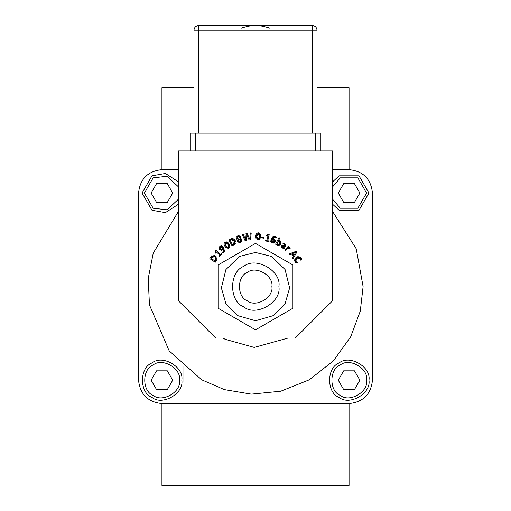 <?xml version="1.0" encoding="UTF-8"?>
<svg xmlns="http://www.w3.org/2000/svg" width="511" height="511" viewBox="0 0 511 511"><rect width="100%" height="100%" fill="white"/><g stroke="black" fill="none" stroke-linecap="round" stroke-linejoin="round"><path stroke-width="0.77" d="M332.693 204.323L339.132 210.264L359.009 210.264L368.955 193.043L359.009 175.822L339.132 175.822L332.693 181.763M354.474 202.401L343.667 202.401L338.269 193.043L343.667 183.685L354.474 183.685L359.878 193.043L354.474 202.401M368.955 380.184C371.344 366.911 349.428 354.264 339.132 362.963C326.446 367.53 326.446 392.838 339.132 397.405C349.428 406.104 371.344 393.451 368.955 380.184M354.474 389.542L343.667 389.542L338.269 380.184L343.667 370.826L354.474 370.826L359.878 380.184L354.474 389.542M178.307 181.763L165.404 173.465L151.991 175.822L142.045 193.043L151.991 210.264L165.404 212.621L178.307 204.323M167.333 202.401L156.526 202.401L151.122 193.043L156.526 183.685L167.333 183.685L172.731 193.043L167.333 202.401M181.814 380.184C184.203 366.911 162.287 354.264 151.991 362.963C139.299 367.53 139.299 392.838 151.991 397.405C162.287 406.104 184.203 393.451 181.814 380.184M167.333 389.542L156.526 389.542L151.122 380.184L156.526 370.826L167.333 370.826L172.731 380.184L167.333 389.542M278.891 286.614C281.702 271.002 255.922 256.113 243.804 266.352C228.877 271.724 228.877 301.496 243.804 306.868C255.922 317.107 281.702 302.225 278.891 286.614C281.702 271.002 255.922 256.113 243.804 266.352C228.877 271.724 228.877 301.496 243.804 306.868C255.922 317.107 281.702 302.225 278.891 286.614M271.878 286.614C273.839 297.543 255.794 307.961 247.311 300.794C236.868 297.032 236.868 276.195 247.311 272.433C255.794 265.266 273.839 275.685 271.878 286.614M223.083 338.078L225.089 339.285L254.242 347.423L287.917 338.078M271.194 338.078L239.806 338.078M242.169 234.485L247.183 233.661L249.732 239.161L250.288 233.137L251.208 233.157L250.441 239.819L249.164 240.029L246.851 235.066L246.385 240.496L245.804 240.828L245.108 240.707L242.227 234.645L243.127 234.319L245.644 239.844L246.155 233.834L247.183 233.661L246.155 233.834M268.556 234.415L269.125 234.562M178.307 169.652L161.93 169.652C147.82 171.134 140.027 178.933 138.538 193.043C140.027 178.933 147.82 171.134 161.93 169.652L161.93 87.777L193.976 87.777M372.462 193.043C370.973 178.933 363.18 171.134 349.07 169.652C363.18 171.134 370.973 178.933 372.462 193.043L372.462 380.184C370.973 394.288 363.18 402.087 349.07 403.575L161.93 403.575C147.82 402.087 140.027 394.288 138.538 380.184L138.538 193.043M317.024 87.777L349.07 87.777L349.07 169.652L332.693 169.652M138.538 380.184C140.027 394.288 147.82 402.087 161.93 403.575L161.93 485.45L349.07 485.45L349.07 403.575C363.18 402.087 370.973 394.288 372.462 380.184M178.307 211.643L153.262 253.054L148.19 278.655L149.468 304.952L169.211 350.904L201.698 379.801L224.348 389.612L251.361 394.141L280.756 391.215L309.302 379.801L333.459 360.785L350.693 336.794L360.274 311.135L363.104 286.614L356.237 248.787L332.693 211.643M178.307 150.937L178.307 300.647L215.731 338.078L295.269 338.078L332.693 300.647L332.693 150.937L315.619 150.937L320.295 150.937L320.295 133.154L315.619 133.154L315.619 150.937L178.307 150.937M301.573 259.645L300.8 260.214L300.379 258.323L296.891 258.106L295.754 261.345L297.319 262.539L296.719 263.018M297.319 262.539L297.051 262.878L297.319 262.539L297.051 262.878L295 261.696L294.521 260.54M295.754 261.345L296.239 261.907M296.278 261.939L296.725 262.226M295.499 259.671L295.403 260.38M299.19 257.493L298.245 257.512M297.734 256.656L300.181 256.982L301.068 257.902L301.235 260.137L300.8 260.214L300.768 259.409M301.235 260.137L300.8 260.214L301.235 260.137M295.23 258.227L296.316 257.308L301.068 257.902L301.452 258.745M301.464 258.79L301.547 259.134M295.843 262.603L295 261.696L296.316 257.308L296.878 256.988M294.508 260.438L295.173 258.298M296.635 263.012L295.907 262.648M232.364 238.433L234.396 239.237L235.75 241.965M235.392 243.779L233.699 245.21L231.905 245.702L229.075 240.151L229.209 239.659L232.096 238.452M230.621 238.944L235.226 240.394L233.699 245.21M232.377 245.88L231.905 245.702L232.377 245.88M232.55 244.922L233.399 244.488L234.377 240.873L230.921 239.653L230.084 240.081L232.55 244.922M229.075 240.151L229.209 239.659M234.038 240.317L233.527 239.768M232.55 239.32L232.071 239.295M233.399 244.488L234.779 243.025L234.377 240.873M224.233 243L226.258 241.748M227.567 242.24L228.206 242.846M228.915 243.753L229.695 245.101L229.829 247.215L227.874 248.646M225.971 247.784L224.361 245.491M224.316 245.401L223.978 244.124M224.897 243.466L225.179 245.063M225.204 245.114L226.571 247.043M228.692 245.165L227.146 243.121M226.68 242.776L226.284 242.629M225.894 242.629L225.389 242.859L225.747 245.995L228.577 247.548L228.219 244.411L225.389 242.859M229.094 246.168L228.839 245.44M227.286 247.637L228.577 247.548M225 246.583L225 242.201L228.966 243.824L228.96 248.212L225 246.583M241.422 238.95L242.01 240.311M241.99 240.687L241.211 241.888M240.994 242.035L238.522 242.981L238.075 242.738L236.031 236.849L236.229 236.382L238.739 235.635L240.119 236.229M240.138 236.254L240.029 238.503L241.888 239.691L240.247 242.386M238.522 242.981L238.075 242.738L238.522 242.981M238.816 242.073L240.093 241.626L240.988 240.061L239.059 239.378L238.011 239.742L238.816 242.073M237.768 239.046L238.765 238.701L239.544 237.2L237.934 236.593L237.027 236.912L237.768 239.046M237.73 235.865L240.419 236.797L240.029 238.503L241.294 238.835M236.031 236.849L236.229 236.382M241.02 240.164L240.317 239.295M240.981 240.885L241.064 240.54M238.765 238.701L239.544 237.2M219.2 247.024L221.161 245.638M221.467 245.657L223.741 247.215L224.067 252.095L222.579 252.549L222.451 252.179L224.157 250.741L224.246 249.866M219.289 249.036L219.034 248.429M218.989 247.701L219.136 247.164M223.115 249.061L221.602 250.262M224.003 249.106L223.377 248.576M224.961 249.266L225.076 250.192M225.076 250.249L224.067 252.095L222.579 252.549L222.451 252.179L223.614 251.495L223.473 248.314L222.553 249.694L219.628 249.509L219.858 246.213L223.741 247.215M220.279 246.826L220.286 248.825L222.183 249.042L222.968 247.765L220.279 246.826L220.286 248.825L220.899 249.323M222.968 247.765L221.895 246.787M221.416 246.551L220.95 246.5M222.183 249.042L222.694 248.435M221.301 249.425L221.691 249.362M259.511 233.105L260.533 234.977L260.412 237.775M260.399 237.839L259.192 239.736M259.16 239.748L257.563 239.959M257.237 233.016L258.419 232.818L260.572 236.516L257.889 239.991L255.743 236.293L255.89 235.105M256.113 238.976L255.743 236.293L258.419 232.818L259.039 232.914M257.991 239.231L259.62 236.529L258.323 233.578L256.694 236.28L257.991 239.231M259.396 238.056L259.556 234.849M256.79 235.328L256.707 237.615M256.918 238.516L257.672 239.186M255.922 234.971L256.433 233.719M256.509 233.61L256.854 233.259M256.95 234.632L256.809 235.194M259.396 234.294L259.173 233.936M258.86 233.699L258.323 233.578M217.213 258.809L216.421 260.878L215.086 262.181L209.925 258.681L209.81 258.183L211.752 255.736M213.796 255.238L216.651 257.046M209.925 258.681L209.81 258.183L209.925 258.681M215.591 262.105L215.086 262.181M214.92 256.752L211.305 257.352L210.775 258.132L215.278 261.185L215.814 260.393L214.92 256.752L213.815 256.235M215.814 260.393L216.351 258.655M210.698 256.873L215.438 255.928L216.421 260.878M264.149 237.851L263.906 238.183L261.677 237.851L261.536 237.455L261.785 237.123L264.015 237.455L263.906 238.183L264.015 237.455L264.149 237.851M261.677 237.851L261.785 237.123L261.677 237.851M221.372 253.469L221.927 253.967L219.5 256.688L219.091 256.592L218.944 256.196L219.909 255.11L215.942 251.565L215.642 253.111L215.214 253.169L215.546 250.55L215.949 250.326L220.528 254.414L221.372 253.469L221.927 253.967L221.78 253.577M215.546 250.55L215.323 250.901M215.214 253.169L215.642 253.111L215.016 252.779M219.5 256.688L218.944 256.196M275.378 240.809L274.739 242.412M274.401 242.738L274.062 242.961M273.308 243.179L271.45 242.616L270.798 241.499M272.995 238.816L274.011 239.014L275.186 241.626L272.133 242.993L271.245 239.084L272.095 237.487L273.43 236.44L275.991 236.855M270.773 241.122L271.245 239.084L275.333 236.523L276.368 237.57L276.049 237.839M276.029 236.887L276.394 237.2M276.413 237.238L276.093 237.864L273.851 237.142M272.478 242.323L274.273 241.371L273.596 239.64L272.076 239.557L272.478 242.323M273.002 242.425L273.366 242.355M273.596 242.24L274.273 241.371L273.596 239.64L272.076 239.557L271.75 240.668M273.085 237.647L272.325 238.861L274.848 239.499M275.193 239.927L275.365 240.445M276.093 237.864L275.014 237.193L272.676 238.822M250.748 232.856L251.208 233.157L250.288 233.137L250.748 232.856M242.591 234.217L243.127 234.319L242.227 234.645M245.804 240.828L245.108 240.707L246.385 240.496M250.441 239.819L249.164 240.029M281.152 242.201L280.092 244.929M280.041 244.98L278.444 245.727L276.962 244.954M279.76 240.649L280.181 240.815L280.699 244.034L277.569 245.478L276.547 244.003L276.272 244.526L275.582 244.156L278.949 237.781L279.734 238.196L278.38 240.764L279.472 240.604M276.943 244.929L276.547 244.003M276.272 244.526L275.844 244.488M277.045 243.293L277.856 244.763L279.83 243.702L279.67 241.409L277.946 241.582L277.045 243.293M277.237 243.983L277.709 244.673M278.38 240.764L280.181 240.815L280.833 241.352M280.878 241.422L281.133 242.054M279.421 237.832L279.734 238.196L278.949 237.781M280.207 242.08L279.345 241.294L277.946 241.582M279.83 243.702L280.105 243.089M278.699 244.833L279.025 244.66M269.061 241.396L268.965 240.988L268.786 241.709L265.247 240.822L265.426 240.1L266.838 240.451L268.128 235.296L266.621 235.75L266.621 235.041L268.428 234.434L269.227 234.721L267.738 240.681L268.965 240.988L268.786 241.709M268.843 234.466L268.428 234.434M266.372 235.392L266.621 235.041L266.621 235.75M265.145 240.419L265.426 240.1L265.247 240.822L265.145 240.419M283.599 243.223L285.675 244.373L285.962 244.993L285.54 246.366L283.682 249.055L283.056 248.621L283.324 248.225L281.133 247.465M283.682 249.055L283.056 248.621L283.682 249.055M283.324 248.225L281.657 247.944L281.107 245.765L282.34 245.127L284.582 246.2L284.531 244.315L283.72 243.964M281.044 247.337L281.107 245.765L284.033 245.817M282.168 247.452L283.631 247.58L284.218 246.73L281.887 246.245L282.168 247.452M282.8 247.669L283.311 247.643M283.656 243.951L282.947 243.836L282.998 243.453L285.01 243.766L285.54 246.366M284.799 245.887L284.531 244.315L282.947 243.836L283.164 243.262M282.947 243.836L282.998 243.453L282.947 243.836M283.586 246.296L283.03 245.983M282.73 245.9L282.257 245.932M296.45 251.712L296.706 252.319L293.288 258.317L292.746 258.24L292.522 257.723L293.429 256.171L291.545 253.954L289.903 254.606L289.45 253.801L295.907 251.386L296.706 252.319L295.907 251.386L296.45 251.712M289.424 254.337L289.45 253.801L289.903 254.606M293.288 258.317L292.522 257.723M295.697 252.319L292.26 253.654L293.838 255.506L295.697 252.319M289.188 247.305L289.903 247.573L290.076 248.455L289.705 248.691L289.245 248.129M290.293 248.142L289.705 248.691L289.309 248.174L287.712 248.225L285.649 250.665L285.202 250.499L284.972 250.09L288.115 246.379L288.728 246.896L288.268 247.439L289.015 247.305M288.268 247.439L289.903 247.573L290.076 248.455L289.705 248.691M289.309 248.174L287.712 248.225M285.649 250.665L284.972 250.09M288.115 246.379L288.728 246.896M255.5 252.46L239.576 256.401L225.919 269.533L221.372 287.923L225.919 303.687L237.296 315.511L255.5 320.767L273.704 315.511L285.081 303.687L289.628 287.923L285.081 269.533L271.424 256.401L255.5 252.46M218.069 265.005L218.069 308.222L255.5 329.831L292.931 308.222L292.931 265.005L255.5 243.396L218.069 265.005L255.5 243.396L292.931 265.005L292.931 308.222L255.5 329.831L218.069 308.222L218.069 265.005M195.381 133.154L190.705 133.154L190.705 150.937L195.381 150.937L195.381 133.154L315.619 133.154M198.658 25.55C195.834 25.85 194.276 27.409 193.976 30.226L198.658 30.226L198.658 25.55L312.342 25.55L312.342 30.226L317.024 30.226C316.724 27.409 315.166 25.85 312.342 25.55M193.976 30.226L193.976 133.154M317.024 133.154L317.024 30.226M332.693 186.745L340.3 177.847L357.841 177.847L366.617 193.043L357.841 208.233L340.3 208.233L332.693 199.341M366.617 380.184C368.725 391.892 349.383 403.058 340.3 395.38C329.103 391.349 329.103 369.019 340.3 364.988C349.383 357.31 368.725 368.476 366.617 380.184M178.307 199.341L167.129 209.797L153.159 208.233L144.383 193.043L153.159 177.847L167.129 176.282L178.307 186.745M179.476 380.184C181.577 391.892 162.243 403.058 153.159 395.38C141.962 391.349 141.962 369.019 153.159 364.988C162.243 357.31 181.577 368.476 179.476 380.184M198.658 133.154L198.658 30.226L312.342 30.226L312.342 133.154M182.983 366.112L182.983 381.973M241.275 28.214C240.477 28.284 250.729 25.071 255.5 25.55C260.073 25.052 270.677 28.309 269.719 28.207"/></g></svg>
